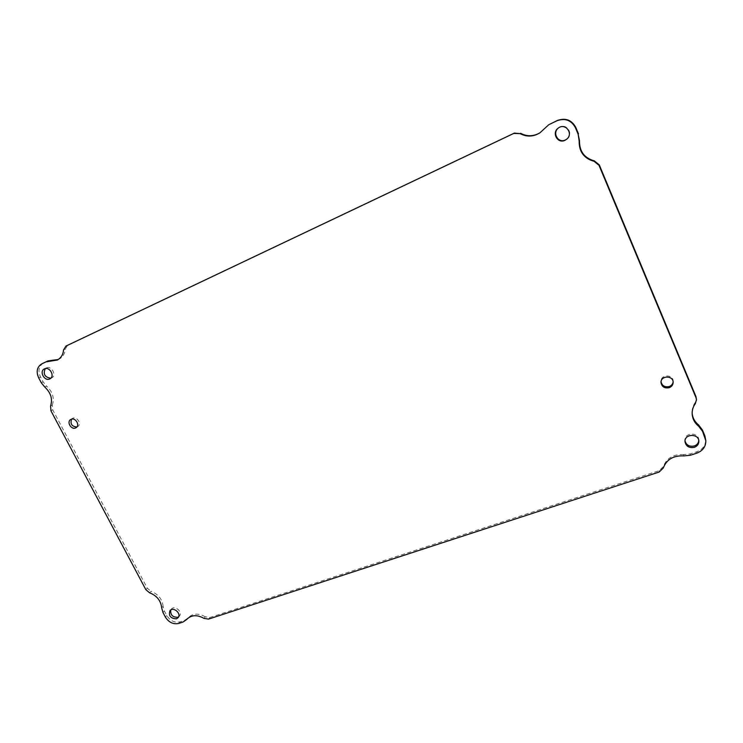 <?xml version="1.0" encoding="UTF-8"?>
<svg xmlns="http://www.w3.org/2000/svg" width="743" height="743" viewBox="0 0 743 743"><rect width="100%" height="100%" fill="white"/><g stroke="black" fill="none" stroke-linecap="round" stroke-linejoin="round"><path stroke-width="0.56" stroke-dasharray="3.71 2.79" d="M50.775 378.233L51.731 377.881C57.1 375.336 51.286 365.073 46.14 368.036L45.304 368.612M673.121 381.921L673.158 381.354C673.502 374.305 661.029 374.119 661.038 381.14L661.047 381.716M76.845 427.011L77.774 426.593C82.222 424.049 76.603 415.597 72.377 418.485L71.616 419.145M698.782 440.525L698.782 439.856C698.652 431.98 684.396 432.407 684.944 440.237L685 440.896M566.965 138.987L567.16 138.82C574.07 133.322 565.822 122.289 558.829 127.694L558.625 127.842M178.58 616.876L179.369 616.198C183.196 612.204 174.828 604.793 171.345 609.093L170.779 609.966M695.337 403.607L696.423 398.536M695.272 402.39C693.033 405.539 691.974 408.975 692.114 412.69L692.151 413.303M683.736 455.905L683.709 454.54L690.293 453.899L696.748 451.772C702.785 449.422 705.776 445.28 705.72 439.336M683.709 454.54C673.455 454.038 666.657 458.059 663.332 466.595L663.285 467.988M203.944 618.352L205.244 616.774L209.805 617.526L659.236 470.625L663.332 466.595M205.244 616.774C198.418 612.975 192.725 613.3 188.183 617.749L187.087 619.049M161.686 607.858L163.088 606.325L164.37 610.95L166.794 615.529C170.231 620.897 174.698 623.005 180.177 621.845L184.478 620.433L187.951 618.027M163.088 606.325C162.271 599.137 158.259 594.14 151.033 591.335L149.603 592.821M50.561 406.04L52.326 405.028L52.697 409.783L147.3 588.205L151.033 591.335M52.326 405.028C54.573 398.072 52.651 391.756 46.549 386.072L44.766 387.038M43.27 363.132C38.766 366.253 37.837 370.841 40.484 376.905L43.113 381.874L46.549 386.072M58.168 359.547L59.078 359.138C62.793 357.104 64.873 353.724 65.328 348.996L63.564 349.869M67.622 345.281L65.328 348.996M540.059 132.746L544.879 128.251M549.198 124.453L545.343 127.954M696.823 453.137L696.748 451.772M690.34 455.264L690.293 453.899M659.18 472.028L659.236 470.625M208.514 619.105L209.805 617.526M183.131 622.002L184.478 620.433M178.822 623.423L180.177 621.845M165.401 617.08L166.794 615.529M162.977 612.492L164.37 610.95M145.86 589.691L147.3 588.205M50.942 410.814L52.697 409.783M41.32 382.831L43.113 381.874M38.673 377.843L40.484 376.905M46.14 368.036L44.339 368.955M51.731 377.881L49.948 378.828M661.038 381.14L660.991 382.283M673.158 381.354L673.149 382.496M72.377 418.485L70.669 419.544M77.774 426.593L76.083 427.68M684.944 440.237L684.981 441.565M698.782 439.856L698.857 441.184M171.345 609.093L169.971 610.635M179.369 616.198L178.014 617.767M692.114 412.69L692.17 413.935M188.183 617.749L186.846 619.318M187.784 618.232L187.162 618.965M59.078 359.138L57.304 360.039M540.3 132.598L539.827 132.904"/><path stroke-width="1.11" d="M49.753 378.921C44.534 381.651 38.961 371.416 44.339 368.955C49.502 365.993 55.335 376.283 49.948 378.828L49.753 378.921M669.248 387.679C664.4 388.561 661.651 386.769 660.991 382.283C660.982 375.243 673.492 375.429 673.149 382.496C672.991 384.948 671.691 386.685 669.248 387.679M75.628 427.922C71.254 430.095 66.406 421.903 70.669 419.544C74.904 416.647 80.541 425.126 76.083 427.68L75.628 427.922M694.371 447.314C689.077 448.243 685.947 446.32 684.981 441.565C684.424 433.717 698.726 433.28 698.857 441.184C698.838 444.11 697.343 446.153 694.371 447.314M565.024 140.288C557.538 144.161 551.306 132.598 558.42 127.982C565.432 122.567 573.707 133.638 566.779 139.155L565.024 140.288M176.397 618.826C170.509 618.52 168.364 615.789 169.971 610.635C173.453 606.334 181.849 613.764 178.014 617.767L176.397 618.826M594.084 161.315C583.952 158.454 578.973 151.683 579.159 141.003L578.138 134.214L575.416 127.694C571.283 120.152 565.089 117.858 556.823 120.812L548.752 124.74L539.827 132.904C533.223 136.842 526.648 137.074 520.091 133.629L513.812 133.406L65.969 346.089L63.564 349.869C63.118 354.615 61.028 358.005 57.304 360.039L46.047 361.869L41.636 363.949C36.983 367.033 35.998 371.667 38.673 377.843L41.32 382.831L44.766 387.038C50.886 392.741 52.818 399.075 50.561 406.04L50.942 410.814L145.86 589.691L149.603 592.821C156.838 595.645 160.869 600.65 161.686 607.858L162.977 612.492L165.401 617.08C168.856 622.467 173.333 624.575 178.822 623.423L183.131 622.002L186.846 619.318C191.406 614.86 197.099 614.545 203.944 618.352L208.514 619.105L659.18 472.028L663.285 467.988C666.629 459.425 673.446 455.403 683.736 455.905L690.34 455.264L696.823 453.137C702.869 450.778 705.878 446.627 705.822 440.664L702.506 431.256L698.671 426.259C694.649 422.953 692.485 418.848 692.17 413.935C692.03 410.21 693.089 406.765 695.337 403.607L696.497 399.743L696.052 397.83L599.007 165.317L594.084 161.315L594.372 160.897C584.277 158.055 579.317 151.312 579.503 140.659L578.138 134.214M45.304 368.612C42.908 374.035 44.729 377.24 50.775 378.233M661.047 381.716C662.032 385.831 664.771 387.437 669.267 386.527C671.477 385.645 672.759 384.112 673.121 381.921M71.616 419.145C70.037 423.863 71.783 426.482 76.845 427.011M685 440.896C686.318 445.233 689.42 446.924 694.306 445.967C696.99 444.955 698.485 443.134 698.782 440.525M558.625 127.842C551.808 132.588 558.086 143.752 565.414 139.953L566.965 138.987M170.779 609.966C170.268 614.898 172.599 617.331 177.763 617.266L178.58 616.876M696.497 399.743L695.977 396.632L599.276 164.89L594.372 160.897M692.151 413.303C692.625 417.956 694.779 421.848 698.596 424.968L698.671 426.259M705.822 440.664L704.866 435.807L702.414 429.946L698.596 424.968M50.645 361.163L52.437 360.253L47.849 360.959L43.27 363.132M52.437 360.253L58.168 359.547M520.091 133.629L514.379 133.099L67.622 345.281M520.639 133.313C527.056 136.712 533.539 136.526 540.059 132.746M575.416 127.694L575.769 127.397C571.655 119.883 565.479 117.598 557.241 120.542L548.752 124.74M575.769 127.397L578.491 133.898M696.052 397.83L695.977 396.632M702.506 431.256L702.414 429.946M704.968 437.125L704.866 435.807M187.087 619.049L186.623 619.606M41.812 363.866L43.614 362.955M46.047 361.869L47.849 360.959M65.969 346.089L67.724 345.226M513.812 133.406L514.379 133.099M187.162 618.965L186.456 619.801M43.438 363.039L41.636 363.949M67.678 345.254L65.913 346.117"/></g></svg>
